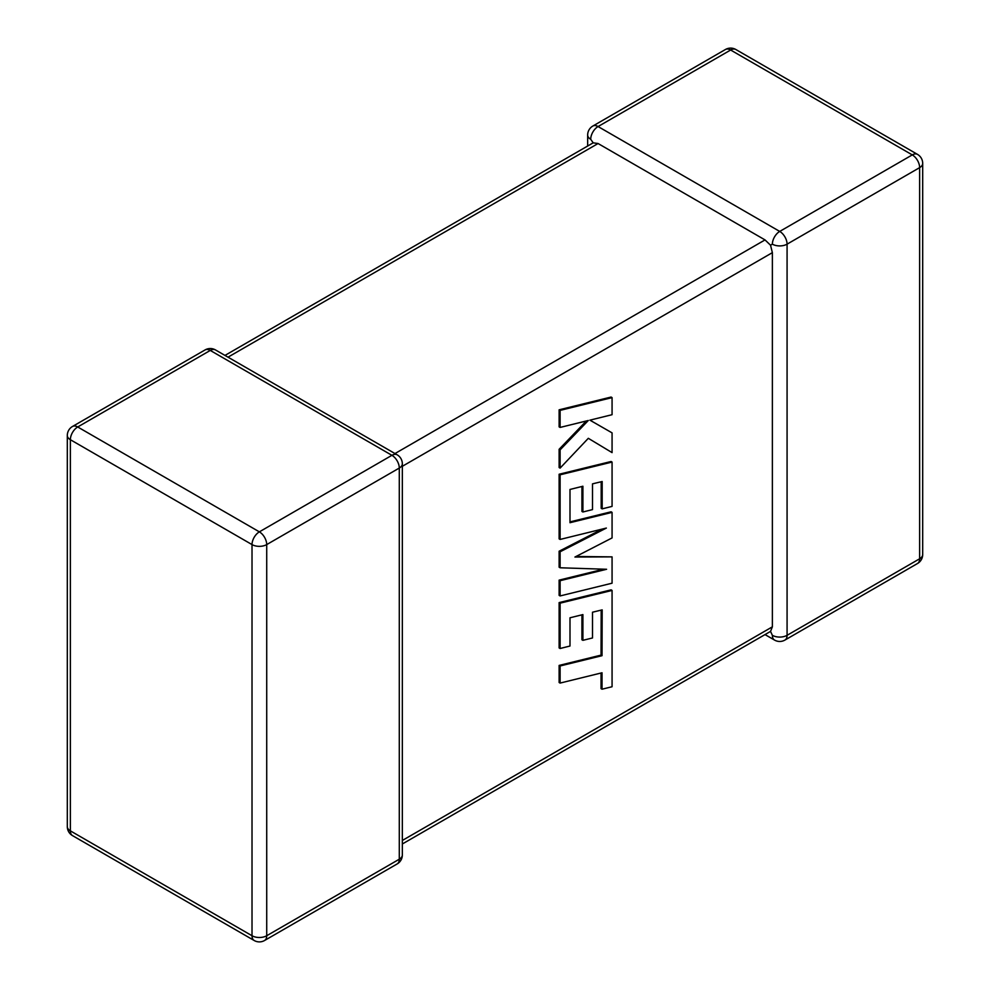 <?xml version="1.0" encoding="UTF-8"?>
<svg xmlns="http://www.w3.org/2000/svg" width="990" height="990" viewBox="0 0 990 990"><rect width="100%" height="100%" fill="white"/><g stroke="black" fill="none" stroke-linecap="round" stroke-linejoin="round"><path stroke-width="1.49" d="M772.373 244.159A10.395 6.002 -60 0 1 779.724 231.425L912.285 154.898L730.632 50.02L598.071 126.547L779.724 231.425A10.395 6.002 -120 0 1 787.075 244.159L787.075 635.32L919.636 558.781L919.636 167.632L787.075 244.159A10.395 6.002 0 0 1 772.373 244.159L770.542 245.223L772.373 252.648L402.336 466.29M587.664 146.013L587.664 135.036A10.395 6.002 180 0 0 590.708 139.281L593.196 142.832L598.071 143.525L765.023 239.914L770.542 245.223M765.023 634.59L774.527 640.072A10.395 6.002 -60 0 1 772.373 635.32L770.542 631.397L402.336 843.987M402.336 840.473L772.373 626.831L770.542 631.397M772.373 626.831L772.373 252.648M601.19 610.112L601.054 655.12L559.127 665.416L559.127 682.506L560.105 683.075L602.031 672.779L602.031 689.201L601.054 688.644L601.054 673.014M602.031 689.201L612.067 686.738L612.067 590.424L560.105 603.17L560.105 648.5L569.993 646.024L569.993 617.785L582.9 614.592L582.9 640.332L592.515 637.956L592.515 612.204L602.18 609.877L602.031 655.689L601.054 655.12M602.031 655.689L560.105 665.973L559.127 665.416M560.105 665.973L560.105 683.075M612.067 590.424L611.09 589.854L559.127 602.601L559.127 647.93L560.105 648.5M560.105 603.17L559.127 602.601M581.922 614.827L581.922 639.763L582.9 640.332M612.067 556.875L574.942 557.048L612.067 537.929L612.067 512.375L569.993 522.708L569.993 489.444L582.9 486.239L582.9 511.991L592.515 509.603L592.515 483.85L602.18 481.524L602.18 508.86L612.067 506.397L612.067 462.07L560.105 474.804L560.105 539.439L606.363 528.066L560.105 551.777L560.105 567.777L606.585 569.275L560.105 580.697L560.105 595.943L612.067 583.197L612.067 556.875L576.069 556.479M612.067 512.375L611.09 511.805L569.993 521.891M581.922 486.486L581.922 511.422L582.9 511.991M601.19 481.759L601.19 508.291L602.18 508.86M612.067 462.07L611.09 461.501L559.127 474.235L559.127 538.869L560.105 539.439M560.105 474.804L559.127 474.235M602.353 529.056L559.127 551.22L559.127 567.208L560.105 567.777M560.105 551.777L559.127 551.22M603.677 569.176L559.127 580.128L559.127 595.374L560.105 595.943M560.105 580.697L559.127 580.128M612.067 397.621L611.09 397.052L559.127 409.811L559.127 426.876L560.105 427.433L588.32 420.49L560.105 449.856L559.127 449.287L559.127 467.54L560.105 468.109L588.32 438.31L612.067 452.616L612.067 432.865L589.916 420.156L612.067 414.699L612.067 397.621L560.105 410.38L559.127 409.811M560.105 410.38L560.105 427.433M586.315 420.973L559.127 449.287M560.105 449.856L560.105 468.109M588.32 438.31L612.067 452.616M612.067 432.865L589.904 420.156M598.071 143.525L228.022 357.167M394.985 453.556L765.023 239.914M391.929 455.313L210.276 350.435L77.715 426.975L259.368 531.853L391.929 455.313A10.395 6.002 60 0 1 399.292 468.047L266.718 544.587L266.718 935.736L399.292 859.209L399.292 468.047A10.395 6.002 -0 0 0 402.336 463.803A10.395 10.395 0 0 0 397.139 454.806A10.395 6.002 -60 0 0 391.929 455.313M70.364 439.709L70.364 830.857L252.017 935.736L252.017 544.587L70.364 439.709A10.395 6.002 -60 0 1 77.715 426.975A10.395 6.002 60 0 0 72.517 426.467A10.395 10.395 0 0 0 67.308 435.464A10.395 6.002 0 0 0 70.364 439.709M252.017 544.587A10.395 6.002 0 0 0 266.718 544.587A10.395 6.002 60 0 0 259.368 531.853A10.395 6.002 -60 0 0 252.017 544.587M264.565 940.5A10.395 6.002 60 0 0 266.718 935.736A10.395 6.002 180 0 1 252.017 935.736A10.395 6.002 -60 0 0 254.17 940.5A10.395 10.395 0 0 0 264.565 940.5L397.139 863.961A10.395 10.395 0 0 0 402.336 854.964A10.395 6.002 180 0 1 399.292 859.209A10.395 6.002 60 0 1 397.139 863.961M70.364 830.857A10.395 6.002 180 0 1 67.308 826.613A10.395 10.395 0 0 0 72.517 835.622A10.395 6.002 -60 0 1 70.364 830.857M72.517 426.467L205.079 349.928A10.395 6.002 60 0 1 210.276 350.435A10.395 6.002 -60 0 1 215.474 349.928L397.139 454.806M922.692 554.536A10.395 6.002 180 0 1 919.636 558.781A10.395 6.002 -120 0 1 917.482 563.533A10.395 10.395 0 0 0 922.692 554.536L922.692 163.387A10.395 10.395 0 0 0 917.482 154.378A10.395 6.002 -60 0 0 912.285 154.898A10.395 6.002 -120 0 1 919.636 167.632A10.395 6.002 0 0 0 922.692 163.387M774.527 640.072A10.395 10.395 0 0 0 784.922 640.072A10.395 6.002 -120 0 0 787.075 635.32A10.395 6.002 180 0 1 772.373 635.32M735.83 49.5A10.395 10.395 0 0 0 725.435 49.5A10.395 6.002 -120 0 1 730.632 50.02A10.395 6.002 -60 0 1 735.83 49.5L917.482 154.378M590.708 139.281A10.395 6.002 -60 0 1 598.071 126.547A10.395 6.002 -120 0 0 592.861 126.039L725.435 49.5M602.106 637.412L601.128 636.842M67.308 435.464L67.308 826.613M72.517 835.622L254.17 940.5M402.336 854.964L402.336 463.803M215.474 349.928A10.395 10.395 0 0 0 205.079 349.928M784.922 640.072L917.482 563.533M592.861 126.039A10.395 10.395 0 0 0 587.664 135.036M593.196 142.832L224.978 355.41"/></g></svg>
